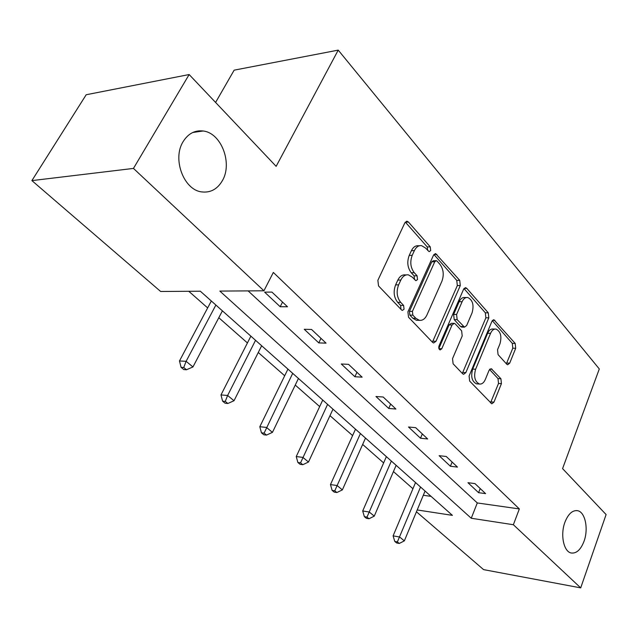 <?xml version="1.0" encoding="UTF-8"?>
<svg xmlns="http://www.w3.org/2000/svg" width="638" height="638" viewBox="0 0 638 638"><rect width="100%" height="100%" fill="white"/><g stroke="black" fill="none" stroke-linecap="round" stroke-linejoin="round"><path stroke-width="0.96" d="M430.674 250.59L430.243 246.842L408.448 222.056L407.14 221.266L404.883 222.782L377.863 280.329L378.541 285.92L401.549 309.948L402.347 310.403L404.053 309.231L403.607 305.427L400.696 302.372C396.852 297.396 396.158 291.558 398.614 284.859L400.831 280.042C402.745 276.214 405.266 274.492 408.4 274.866L412.22 277.107L415.896 280.696L417.515 279.572L417.085 275.791L414.245 272.689C410.497 267.665 409.819 261.867 412.22 255.304L414.389 250.606C416.199 246.962 418.6 245.311 421.582 245.654L425.506 248.015L429.127 251.667L430.674 250.59M427.747 250.551L427.261 246.954L405.313 222.08M400.983 309.358L400.608 305.411L397.697 302.364L400.696 302.372M414.525 279.611L414.086 275.839L411.247 272.745L414.245 272.689M564.933 522.203C560.14 534.692 563.697 551.774 571.233 552.994C576.497 553.64 580.763 549.725 584.041 541.239C588.683 528.798 585.198 511.955 577.589 510.695C572.485 510.033 568.267 513.869 564.933 522.203M183.09 141.7C172.069 159.061 183.888 190.076 201.728 191.902C210.452 192.931 217.319 189.223 222.311 180.777C232.814 163.448 221.362 132.911 203.123 130.989C194.813 130.048 188.13 133.613 183.09 141.7M506.787 364.25L507.657 364.776L509.69 363.166L515.703 348.284L515.201 343.451L493.948 319.79L491.914 321.345L469.09 376.029L469.648 381.069L491.794 403.822L493.964 402.123L501.428 383.629L500.918 378.749L491.204 368.668L489.075 370.319L485.295 379.53C483.819 382.832 481.873 384.323 479.441 384.028C474.839 381.652 473.571 376.731 475.621 369.25L490.574 333.307C491.962 330.229 493.796 328.817 496.053 329.088C500.647 331.465 501.946 336.37 499.961 343.81L497.544 349.696L498.063 354.616L506.787 364.25M417.204 509.953L452.414 515.36L200.332 291.215L160.648 291.486L31.9 180.61L86.194 94.743L189.151 74.542L276.142 166.343L338.228 50.123L599.297 368.955L562.572 468.619L606.1 514.555L580.7 587.877L483.588 569.622L416.447 511.788M189.151 74.542L133.462 168.416L263.933 290.784L219.839 291.087L471.251 518.255L513.367 524.723L580.7 587.877M248.118 290.888L477.296 502.951L519.348 508.933L273.335 272.442L263.933 290.784M519.348 508.933L513.367 524.723M460.293 285.537L459.727 280.361L435.69 253.661L433.505 255.2L407.905 311.846L408.543 317.253L432.62 342.399L433.641 342.989L435.985 341.306L460.293 285.537L457.334 285.569L456.76 280.401L433.92 254.498L436.878 254.387M466.769 288.368L488.277 312.835L488.812 317.828L465.844 372.624L463.587 374.315L462.67 373.78L453.108 363.796L452.533 358.66L462.207 335.971L461.641 330.851L455.301 323.952L454.28 323.346L452.055 324.973L441.775 348.747L440.148 349.935C438.824 349.273 438.45 347.917 439.024 345.876L463.587 289.269L465.7 287.722L466.769 288.368L464.121 288.392M338.228 50.123L234.154 70.156L215.596 102.447M264.626 292.132L280.194 306.726L287.499 306.766L271.932 292.092L264.626 292.132M304.254 329.28L318.793 342.901L326.074 343.148L311.543 329.455L304.254 329.28M341.282 363.987L354.887 376.739L362.129 377.17L348.547 364.346L341.282 363.987M375.965 396.493L388.725 408.448L395.919 409.038L383.183 397.019L375.965 396.493M408.511 426.997L420.498 438.234L427.643 438.96L415.673 427.667L408.511 426.997M439.111 455.676L450.396 466.258L457.478 467.104L446.217 456.473L439.111 455.676M467.941 482.695L478.588 492.68L485.598 493.629L474.975 483.604L467.941 482.695M188.8 291.295L207.669 307.915M218.802 317.724L247.424 342.941M258.27 352.487L284.692 375.766M295.258 385.073L319.678 406.589M329.982 415.665L352.599 435.587M362.655 444.439L383.637 462.925M393.447 471.57L412.938 488.732M423.313 495.271L431.057 496.372M31.9 180.61L133.462 168.416M198.833 131.619L199.287 130.822M477.296 502.951L471.251 518.255M280.194 306.726L282.522 302.077M318.793 342.901L320.978 338.347M354.887 376.739L356.945 372.273M388.725 408.448L390.663 404.077M420.498 438.234L422.324 433.944M450.396 466.258L452.127 462.056M478.588 492.68L480.223 488.548M419.469 245.734L418.592 245.774C415.601 245.423 413.201 247.073 411.39 250.71L414.389 250.606M411.247 272.745C407.499 267.729 406.821 261.947 409.221 255.399L411.39 250.71M406.35 274.906L405.401 274.922C402.267 274.539 399.739 276.262 397.833 280.082L400.831 280.042M397.697 302.364C393.845 297.396 393.152 291.574 395.616 284.891L397.833 280.082M432.412 342.183L457.334 285.569M437.126 261.149L436.304 260.655L434.765 261.739L412.411 311.376L412.858 315.148L415.856 318.298L419.357 320.324C422.508 320.707 425.028 318.936 426.918 315.012L441.887 281.286C444.16 274.914 443.53 269.276 439.989 264.387L437.126 261.149M435.882 260.671L433.322 260.735L431.782 261.819L434.765 261.739M418.105 320.308L416.367 320.276L412.866 318.258L409.867 315.116L409.421 311.352L431.782 261.819M463.978 288.575L485.343 312.803L488.277 312.835M462.327 373.429L485.877 317.796L485.343 312.803M453.793 323.338L451.313 323.299L449.088 324.917L438.872 348.484M472.072 312.843C474.178 305.139 472.75 300.027 467.798 297.523C465.445 297.236 463.547 298.64 462.111 301.71L456.593 314.478L457.159 319.638L464.48 327.15L466.657 325.539L472.072 312.843M466.466 297.523L464.847 297.523C462.494 297.244 460.596 298.64 459.153 301.702L462.111 301.71M461.992 327.103L460.532 326.496L454.2 319.598L453.634 314.446L459.153 301.702M494.936 329.064L493.134 329.033C490.869 328.761 489.035 330.165 487.639 333.243L490.574 333.307M477.487 383.909L476.514 383.853C471.905 381.484 470.629 376.572 472.686 369.107L487.639 333.243M490.51 402.857L498.517 383.462L498.007 378.589L489.545 369.474M506.381 363.796L512.8 348.189L512.298 343.364L492.281 320.667M211.338 301L179.477 360.956L186.113 361.315L192.955 366.946L222.407 310.85M215.875 305.036L186.113 361.315L183.736 367.504L181.088 367.352L183.832 369.585L186.487 369.753L183.736 367.504M192.955 366.946L186.487 369.753M181.088 367.352L179.477 360.956M250.878 336.162L220.979 394.93L227.622 395.472L234.018 400.736L261.66 345.748M255.543 340.309L227.622 395.472L225.262 401.406L222.606 401.174L225.174 403.264L227.83 403.503L225.262 401.406M234.018 400.736L227.83 403.503M222.606 401.174L220.979 394.93M287.937 369.107L259.81 426.726L266.453 427.428L272.45 432.357L298.448 378.454M292.706 373.35L264.116 433.122L261.46 432.827L263.861 434.789L266.517 435.084L264.116 433.122M272.45 432.357L266.517 435.084M261.46 432.827L259.81 426.726M322.74 400.058L296.239 456.553L302.867 457.39L308.497 462.016L332.988 409.173M327.597 404.38L300.546 462.861L297.89 462.51L300.155 464.352L302.803 464.703L300.546 462.861M308.497 462.016L302.803 464.703M297.89 462.51L296.239 456.553M355.494 429.183L330.476 484.585L337.079 485.534L342.367 489.888L365.494 438.075M360.414 433.561L334.775 490.805L332.135 490.407L334.256 492.137L336.896 492.536L334.775 490.805M342.367 489.888L336.896 492.536M332.135 490.407L330.476 484.585M386.373 456.641L362.703 510.974L369.274 512.027L374.259 516.134L396.134 465.325M391.349 461.059L366.994 517.107L364.37 516.668L366.371 518.303L368.995 518.742L366.994 517.107M374.259 516.134L368.995 518.742M364.37 516.668L362.703 510.974M415.529 482.567L393.104 535.864L399.635 537.013L404.34 540.88L425.067 491.045M420.546 487.025L397.386 541.909L394.77 541.439L396.661 542.978L399.268 543.448L397.386 541.909M404.34 540.88L399.268 543.448M394.77 541.439L393.104 535.864M427.261 246.954L430.243 246.842M400.608 305.411L403.607 305.427M414.086 275.839L417.085 275.791M409.221 255.399L412.22 255.304M395.616 284.891L398.614 284.859M405.449 222.223L408.448 222.056M433.011 341.21L435.985 341.306M456.76 280.401L459.727 280.361M409.421 311.352L412.411 311.376M409.867 315.116L412.858 315.148M412.866 318.258L415.856 318.298M485.877 317.796L488.812 317.828M462.901 372.472L465.844 372.624M449.088 324.917L452.055 324.973M438.928 348.651L441.775 348.747M453.634 314.446L456.593 314.478M454.2 319.598L457.159 319.638M460.532 326.496L463.483 326.552M472.686 369.107L475.621 369.25M489.896 369.091L492.089 369.203M498.007 378.589L500.918 378.749M498.517 383.462L501.428 383.629M491.045 401.916L493.964 402.123M492.536 320.348L494.913 320.38M512.298 343.364L515.201 343.451M512.8 348.189L515.703 348.284M506.787 363.038L509.69 363.166M192.74 132.497L203.123 130.989M576.585 510.552L577.589 510.695M406.414 221.306L407.14 221.266M435.076 253.685L435.69 253.661M416.367 320.276L419.357 320.324M461.529 327.095L464.48 327.15M465.182 287.722L465.7 287.722M476.514 383.853L479.441 384.028M493.517 319.782L493.948 319.79"/></g></svg>
